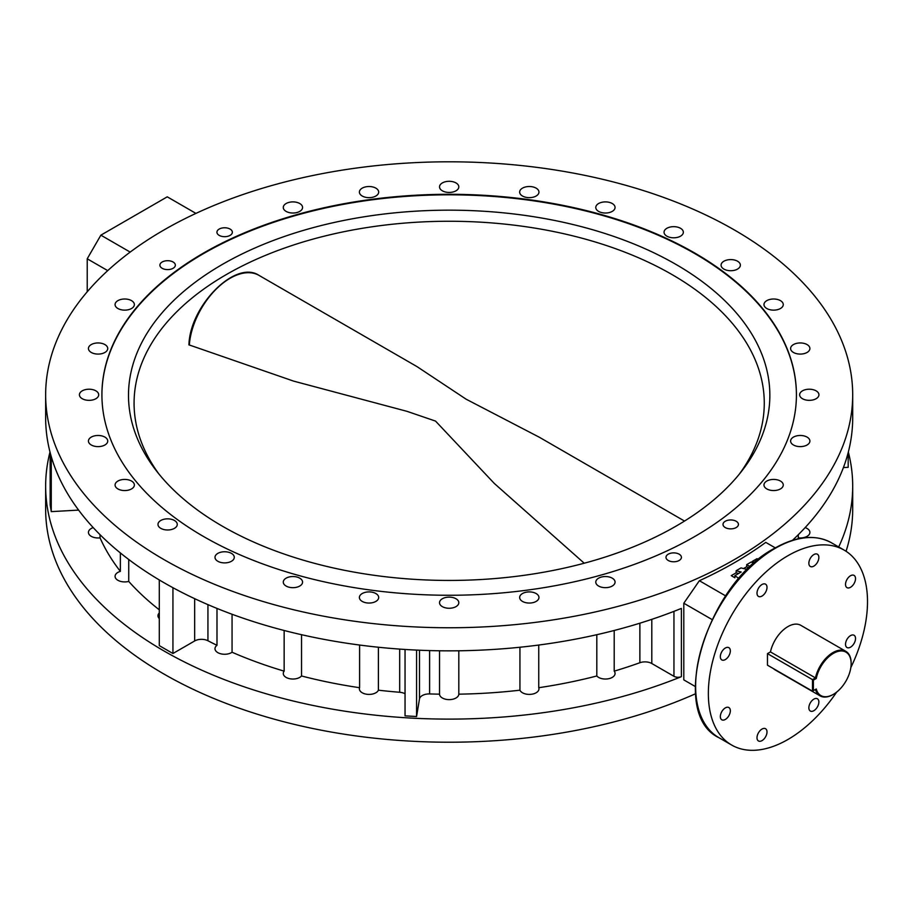 <?xml version="1.0" encoding="UTF-8"?>
<svg xmlns="http://www.w3.org/2000/svg" width="913" height="913" viewBox="0 0 913 913"><rect width="100%" height="100%" fill="white"/><g stroke="black" fill="none" stroke-linecap="round" stroke-linejoin="round"><path stroke-width="1.37" d="M780.444 481.048A9.644 5.569 0 0 0 769.933 479.85A9.644 5.569 0 0 0 763.976 484.986A9.644 5.569 0 0 0 766.806 488.923A9.644 5.569 0 0 0 777.317 490.133A9.644 5.569 0 0 0 783.274 484.986A9.644 5.569 0 0 0 780.444 481.048M807.081 437.11A9.644 5.569 0 0 0 796.57 435.9A9.644 5.569 0 0 0 790.612 441.047A9.644 5.569 0 0 0 793.443 444.985A9.644 5.569 0 0 0 803.954 446.195A9.644 5.569 0 0 0 809.899 441.047A9.644 5.569 0 0 0 807.081 437.11M805.14 527.6A9.644 5.569 180 0 1 807.081 528.467A9.644 5.569 180 0 1 809.899 532.405A9.644 5.569 180 0 1 798.304 537.86A360.441 208.096 180 0 1 797.848 538.864M816.108 390.844A9.644 5.569 0 0 0 805.597 389.634A9.644 5.569 0 0 0 799.64 394.781A9.644 5.569 0 0 0 802.47 398.719A9.644 5.569 0 0 0 812.981 399.928A9.644 5.569 0 0 0 818.938 394.781A9.644 5.569 0 0 0 816.108 390.844M807.081 344.578A9.644 5.569 0 0 0 796.57 343.368A9.644 5.569 0 0 0 790.612 348.515A9.644 5.569 0 0 0 793.431 352.452A9.644 5.569 0 0 0 803.954 353.662A9.644 5.569 0 0 0 809.899 348.515A9.644 5.569 0 0 0 807.081 344.578M780.444 300.639A9.644 5.569 0 0 0 769.933 299.43A9.644 5.569 0 0 0 763.976 304.577A9.644 5.569 0 0 0 766.806 308.514A9.644 5.569 0 0 0 777.317 309.712A9.644 5.569 0 0 0 783.274 304.577A9.644 5.569 0 0 0 780.444 300.639M737.544 261.209A9.644 5.569 0 0 0 727.033 260.011A9.644 5.569 0 0 0 721.076 265.147A9.644 5.569 0 0 0 723.895 269.084A9.644 5.569 0 0 0 734.417 270.294A9.644 5.569 0 0 0 740.363 265.147A9.644 5.569 0 0 0 737.544 261.209M680.516 228.296A9.644 5.569 0 0 0 670.005 227.086A9.644 5.569 0 0 0 664.048 232.233A9.644 5.569 0 0 0 666.878 236.17A9.644 5.569 0 0 0 677.389 237.38A9.644 5.569 0 0 0 683.346 232.233A9.644 5.569 0 0 0 680.516 228.296M612.235 203.519A9.644 5.569 0 0 0 601.724 202.321A9.644 5.569 0 0 0 595.778 207.456A9.644 5.569 0 0 0 598.597 211.394A9.644 5.569 0 0 0 609.108 212.603A9.644 5.569 0 0 0 615.065 207.456A9.644 5.569 0 0 0 612.235 203.519M536.125 188.146A9.644 5.569 0 0 0 525.614 186.937A9.644 5.569 0 0 0 519.657 192.084A9.644 5.569 0 0 0 522.487 196.021A9.644 5.569 0 0 0 532.998 197.231A9.644 5.569 0 0 0 538.955 192.084A9.644 5.569 0 0 0 536.125 188.146M455.986 182.931A9.644 5.569 0 0 0 445.476 181.721A9.644 5.569 0 0 0 439.53 186.868A9.644 5.569 0 0 0 442.349 190.806A9.644 5.569 0 0 0 452.859 192.015A9.644 5.569 0 0 0 458.817 186.868A9.644 5.569 0 0 0 455.986 182.931M375.859 188.146A9.644 5.569 0 0 0 365.348 186.937A9.644 5.569 0 0 0 359.391 192.084A9.644 5.569 0 0 0 362.221 196.021A9.644 5.569 0 0 0 372.732 197.231A9.644 5.569 0 0 0 378.678 192.084A9.644 5.569 0 0 0 375.859 188.146M299.749 203.519A9.644 5.569 0 0 0 289.227 202.321A9.644 5.569 0 0 0 283.281 207.456A9.644 5.569 0 0 0 286.1 211.394A9.644 5.569 0 0 0 296.611 212.603A9.644 5.569 0 0 0 302.568 207.456A9.644 5.569 0 0 0 299.749 203.519M131.54 300.639A9.644 5.569 0 0 0 121.03 299.43A9.644 5.569 0 0 0 115.072 304.577A9.644 5.569 0 0 0 117.903 308.514A9.644 5.569 0 0 0 128.413 309.712A9.644 5.569 0 0 0 134.359 304.577A9.644 5.569 0 0 0 131.54 300.639M104.904 344.578A9.644 5.569 0 0 0 94.393 343.368A9.644 5.569 0 0 0 88.435 348.515A9.644 5.569 0 0 0 91.266 352.452A9.644 5.569 0 0 0 101.777 353.662A9.644 5.569 0 0 0 107.734 348.515A9.644 5.569 0 0 0 104.904 344.578M95.876 390.844A9.644 5.569 0 0 0 85.365 389.634A9.644 5.569 0 0 0 79.408 394.781A9.644 5.569 0 0 0 82.238 398.719A9.644 5.569 0 0 0 92.749 399.928A9.644 5.569 0 0 0 98.707 394.781A9.644 5.569 0 0 0 95.876 390.844M100.042 534.698L100.042 537.86A9.644 5.569 180 0 1 91.266 536.342A9.644 5.569 180 0 1 88.435 532.405A9.644 5.569 180 0 1 93.206 527.6M104.904 437.11A9.644 5.569 0 0 0 94.393 435.9A9.644 5.569 0 0 0 88.435 441.047A9.644 5.569 0 0 0 91.266 444.985A9.644 5.569 0 0 0 101.777 446.195A9.644 5.569 0 0 0 107.734 441.047A9.644 5.569 0 0 0 104.904 437.11M128.733 559.475L128.733 581.421A9.644 5.569 180 0 1 117.903 580.291A9.644 5.569 180 0 1 115.072 576.354A9.644 5.569 180 0 1 120.356 571.378L120.356 552.936M131.54 481.048A9.644 5.569 0 0 0 121.03 479.85A9.644 5.569 0 0 0 115.072 484.986A9.644 5.569 0 0 0 117.903 488.934A9.644 5.569 0 0 0 128.413 490.133A9.644 5.569 0 0 0 134.371 484.986A9.644 5.569 0 0 0 131.54 481.048M159.296 618.58A9.644 5.569 180 0 1 157.972 615.773A9.644 5.569 180 0 1 159.296 612.965M174.44 520.478A9.644 5.569 0 0 0 163.929 519.269A9.644 5.569 0 0 0 157.972 524.416A9.644 5.569 0 0 0 160.802 528.353A9.644 5.569 0 0 0 171.313 529.551A9.644 5.569 0 0 0 177.27 524.416A9.644 5.569 0 0 0 174.44 520.478M232.062 614.266L232.062 652.247A9.644 5.569 180 0 1 217.819 652.635A9.644 5.569 180 0 1 215 648.698A9.644 5.569 180 0 1 216.986 645.308L216.986 608.423M231.468 553.392A9.644 5.569 0 0 0 220.957 552.182A9.644 5.569 0 0 0 215 557.329A9.644 5.569 0 0 0 217.819 561.267A9.644 5.569 0 0 0 228.33 562.476A9.644 5.569 0 0 0 234.287 557.329A9.644 5.569 0 0 0 231.468 553.392M301.53 634.706L301.53 675.974A9.644 5.569 180 0 1 286.1 677.4A9.644 5.569 180 0 1 283.281 673.463A9.644 5.569 180 0 1 284.148 671.146L284.148 630.484M299.749 578.169A9.644 5.569 0 0 0 289.238 576.959A9.644 5.569 0 0 0 283.281 582.106A9.644 5.569 0 0 0 286.1 586.043A9.644 5.569 0 0 0 296.611 587.253A9.644 5.569 0 0 0 302.568 582.106A9.644 5.569 0 0 0 299.749 578.169M378.404 647.249L378.404 690.182A9.644 5.569 180 0 1 371.614 694.211A9.644 5.569 180 0 1 362.221 692.773A9.644 5.569 180 0 1 359.391 688.836A9.644 5.569 180 0 1 359.596 687.706L359.596 645.046M375.859 593.541A9.644 5.569 0 0 0 365.348 592.332A9.644 5.569 0 0 0 359.391 597.479A9.644 5.569 0 0 0 362.221 601.416A9.644 5.569 0 0 0 372.732 602.626A9.644 5.569 0 0 0 378.69 597.479A9.644 5.569 0 0 0 375.859 593.541M458.817 650.786L458.817 694.165A9.644 5.569 180 0 1 452.78 699.221A9.644 5.569 180 0 1 442.349 697.989A9.644 5.569 180 0 1 439.53 694.165L439.53 650.786M455.998 598.757A9.644 5.569 0 0 0 445.476 597.547A9.644 5.569 0 0 0 439.53 602.694A9.644 5.569 0 0 0 442.349 606.631A9.644 5.569 0 0 0 452.859 607.841A9.644 5.569 0 0 0 458.817 602.694A9.644 5.569 0 0 0 455.998 598.757M538.75 645.046L538.75 687.706A9.644 5.569 180 0 1 538.955 688.836A9.644 5.569 180 0 1 532.998 693.983A9.644 5.569 180 0 1 522.487 692.773A9.644 5.569 180 0 1 519.942 690.182L519.942 647.249M536.125 593.541A9.644 5.569 0 0 0 525.614 592.332A9.644 5.569 0 0 0 519.657 597.479A9.644 5.569 0 0 0 522.487 601.416A9.644 5.569 0 0 0 532.998 602.626A9.644 5.569 0 0 0 538.955 597.479A9.644 5.569 0 0 0 536.125 593.541M614.198 630.484L614.198 671.146A9.644 5.569 180 0 1 615.065 673.463A9.644 5.569 180 0 1 609.108 678.61A9.644 5.569 180 0 1 598.597 677.4A9.644 5.569 180 0 1 596.817 675.974L596.817 634.706M612.246 578.169A9.644 5.569 0 0 0 601.724 576.959A9.644 5.569 0 0 0 595.778 582.106A9.644 5.569 0 0 0 598.597 586.043A9.644 5.569 0 0 0 609.108 587.242A9.644 5.569 0 0 0 615.065 582.106A9.644 5.569 0 0 0 612.246 578.169M736.175 521.266A7.715 4.451 0 0 0 727.764 520.296A7.715 4.451 0 0 0 723.005 524.416A7.715 4.451 0 0 0 725.264 527.566A7.715 4.451 0 0 0 733.675 528.524A7.715 4.451 0 0 0 738.434 524.416A7.715 4.451 0 0 0 736.175 521.266M679.158 554.18A7.715 4.451 0 0 0 670.747 553.221A7.715 4.451 0 0 0 665.988 557.329A7.715 4.451 0 0 0 668.248 560.479A7.715 4.451 0 0 0 676.647 561.449A7.715 4.451 0 0 0 681.418 557.329A7.715 4.451 0 0 0 679.158 554.18M230.099 229.083A7.715 4.451 0 0 0 221.688 228.113A7.715 4.451 0 0 0 216.929 232.233A7.715 4.451 0 0 0 219.188 235.383A7.715 4.451 0 0 0 227.599 236.341A7.715 4.451 0 0 0 232.359 232.233A7.715 4.451 0 0 0 230.099 229.083M173.082 261.997A7.715 4.451 0 0 0 164.671 261.038A7.715 4.451 0 0 0 159.901 265.147A7.715 4.451 0 0 0 162.16 268.296A7.715 4.451 0 0 0 170.571 269.267A7.715 4.451 0 0 0 175.342 265.147A7.715 4.451 0 0 0 173.082 261.997M203.622 536.547A347.248 200.483 180 0 1 101.914 394.781A347.248 200.483 180 0 1 316.286 209.556A347.248 200.483 180 0 1 694.713 253.015A347.248 200.483 180 0 1 796.421 394.781A347.248 200.483 180 0 1 582.06 580.006A347.248 200.483 180 0 1 203.622 536.547M762.001 596.063A7.076 4.086 120 0 0 766.623 589.832A7.076 4.086 120 0 0 765.539 584.16A7.076 4.086 120 0 0 762.001 584.514A7.076 4.086 120 0 0 757.379 590.745A7.076 4.086 120 0 0 758.463 596.406A7.076 4.086 120 0 0 762.001 596.063M725.333 659.574A7.076 4.086 120 0 0 729.955 653.343A7.076 4.086 120 0 0 728.871 647.671A7.076 4.086 120 0 0 725.333 648.025A7.076 4.086 120 0 0 720.711 654.256A7.076 4.086 120 0 0 721.806 659.916A7.076 4.086 120 0 0 725.333 659.574M725.333 719.455A7.076 4.086 120 0 0 729.955 713.213A7.076 4.086 120 0 0 728.871 707.552A7.076 4.086 120 0 0 725.333 707.895A7.076 4.086 120 0 0 720.722 714.137A7.076 4.086 120 0 0 721.806 719.798A7.076 4.086 120 0 0 725.333 719.455M762.001 740.626A7.076 4.086 120 0 0 766.623 734.383A7.076 4.086 120 0 0 765.539 728.722A7.076 4.086 120 0 0 762.001 729.065A7.076 4.086 120 0 0 757.379 735.307A7.076 4.086 120 0 0 758.463 740.968A7.076 4.086 120 0 0 762.001 740.626M813.86 710.679A7.076 4.086 120 0 0 818.482 704.448A7.076 4.086 120 0 0 817.397 698.776A7.076 4.086 120 0 0 813.86 699.13A7.076 4.086 120 0 0 809.238 705.361A7.076 4.086 120 0 0 810.322 711.033A7.076 4.086 120 0 0 813.86 710.679M850.528 647.169A7.076 4.086 120 0 0 855.15 640.937A7.076 4.086 120 0 0 854.066 635.265A7.076 4.086 120 0 0 850.528 635.619A7.076 4.086 120 0 0 845.906 641.85A7.076 4.086 120 0 0 846.99 647.522A7.076 4.086 120 0 0 850.528 647.169M850.528 587.287A7.076 4.086 120 0 0 855.15 581.056A7.076 4.086 120 0 0 854.066 575.395A7.076 4.086 120 0 0 850.528 575.738A7.076 4.086 120 0 0 845.906 581.969A7.076 4.086 120 0 0 846.99 587.641A7.076 4.086 120 0 0 850.528 587.287M813.86 566.117A7.076 4.086 120 0 0 818.482 559.886A7.076 4.086 120 0 0 817.397 554.225A7.076 4.086 120 0 0 813.86 554.568A7.076 4.086 120 0 0 809.238 560.799A7.076 4.086 120 0 0 810.322 566.471A7.076 4.086 120 0 0 813.86 566.117M850.836 667.563A112.539 64.971 120 0 0 844.205 550.14A112.539 64.971 120 0 0 787.93 555.709A112.539 64.971 120 0 0 714.411 654.872A112.539 64.971 120 0 0 731.667 745.054A112.539 64.971 120 0 0 787.93 739.484A112.539 64.971 120 0 0 836.673 692.088M712.06 619.539L683.803 603.231L683.803 679.888L695.25 686.496L683.803 679.888M683.803 603.231L699.369 580.714L725.698 595.915M775.285 547.88L765.756 542.379A403.523 232.975 180 0 1 699.369 580.714M163.838 559.521A403.523 232.975 0 0 0 603.596 610.021A403.523 232.975 0 0 0 852.696 394.781A403.523 232.975 0 0 0 734.509 230.042A403.523 232.975 0 0 0 294.751 179.541A403.523 232.975 0 0 0 45.65 394.781A403.523 232.975 0 0 0 163.838 559.521M45.65 394.781L45.65 417.88A403.523 232.975 0 0 0 163.838 582.62A403.523 232.975 0 0 0 681.383 608.412L681.383 676.67A5.786 3.344 180 0 1 673.954 676.305L651.802 663.511A9.644 5.569 0 0 0 639.876 662.724A360.441 208.096 180 0 1 614.198 671.146M49.998 452.015A403.523 232.975 0 0 0 45.65 486.138A403.523 232.975 0 0 0 163.838 650.878A403.523 232.975 0 0 0 681.383 676.67M45.65 486.138L45.65 509.249A403.523 232.975 0 0 0 163.838 673.977A403.523 232.975 0 0 0 695.569 693.743M846.066 551.292A403.523 232.975 0 0 0 852.696 509.249L852.696 486.138A403.523 232.975 0 0 0 848.337 452.015M838.705 546.955A403.523 232.975 0 0 0 852.696 486.138M792.495 540.302A403.523 232.975 0 0 0 852.696 417.88L852.696 394.781M798.304 537.86L798.304 534.698M120.356 571.378A360.441 208.096 180 0 1 100.042 537.86M159.296 609.816A360.441 208.096 180 0 1 128.733 581.421M216.986 645.308A360.441 208.096 180 0 1 207.936 640.755A9.644 5.569 0 0 0 194.663 640.96L172.934 653.503L159.296 645.628L159.296 579.949M284.148 671.146A360.441 208.096 180 0 1 232.062 652.247M359.596 687.706A360.441 208.096 180 0 1 301.53 675.974M439.53 694.165A360.441 208.096 180 0 1 429.612 693.937A9.644 5.569 0 0 0 419.489 698.959L416.568 716.511L405.041 715.872L405.041 649.463M519.942 690.182A360.441 208.096 180 0 1 458.817 694.165M596.817 675.974A360.441 208.096 180 0 1 538.75 687.706M172.934 587.71L172.934 653.503M405.041 693.766A9.644 5.569 0 0 0 399.689 692.271A360.441 208.096 180 0 1 378.404 690.182M416.568 650.09L416.568 716.511M848.188 452.597L848.188 467.319L843.407 467.582M50.158 452.597L50.158 504.969L51.265 511.622L51.265 456.603M78.609 510.105L51.265 511.622M195.941 213.402L167.25 196.831L100.864 235.166L130.182 252.091M107.723 270.625L87.214 258.79L87.214 291.795M87.214 258.79L100.864 235.166M222.43 526.219A320.668 185.134 180 0 1 156.443 470.891A320.668 185.134 180 0 1 267.326 242.812A320.668 185.134 180 0 1 675.917 264.393A320.668 185.134 180 0 1 741.904 470.891A320.668 185.134 180 0 1 222.43 526.219M739.29 474.167A315.099 181.927 0 0 0 764.272 403.181A315.099 181.927 0 0 0 671.979 274.539A315.099 181.927 0 0 0 328.589 235.109A315.099 181.927 0 0 0 134.074 403.181A315.099 181.927 0 0 0 159.045 474.167M796.421 395.044A347.248 200.483 0 0 0 694.713 253.54A347.248 200.483 0 0 0 316.491 210.036A347.248 200.483 0 0 0 101.914 395.044M684.522 521.061L539.263 437.201L466.155 399.209L416.956 366.581L259.041 275.406A57.873 33.416 120 0 0 216.084 289.227A57.873 33.416 120 0 0 189.333 344.988L293.632 381.12L406.97 411.329L435.547 421.098L494.321 483.456L584.229 563.218M851.144 663.614A25.085 14.482 120 0 0 835.703 652.224A25.085 14.482 120 0 0 816.268 678.496L815.457 677.903A25.724 14.848 -60 0 1 845.815 651.311A25.724 14.848 -60 0 1 851.144 663.089L851.144 663.614A25.085 14.482 120 0 1 833.409 694.325L832.953 694.588A25.724 14.848 -60 0 1 820.091 695.866A25.724 14.848 -60 0 1 815.457 689.452L816.268 688.995A25.085 14.482 120 0 0 833.409 694.325M845.815 651.311L800.792 625.314A25.724 14.848 120 0 0 770.446 651.916L767.468 653.628L767.468 665.189L812.49 691.175L812.49 679.626L767.468 653.628M816.268 678.496L813.392 680.151L812.49 679.626L815.457 677.903L770.446 651.916M773.379 668.601A25.724 14.848 120 0 0 775.069 669.868L820.091 695.866M813.392 680.151L813.392 690.65L816.268 688.995M812.49 691.175L813.392 690.65M753.784 563.481L751.239 562.009L746.697 564.633L746.697 566.733L748.512 567.783M746.697 566.733L743.536 568.548M750.109 566.859L746.069 569.187L741.014 567.909L736.14 570.728L736.14 572.828L738.663 573.467M736.14 572.828L731.233 575.658L734.874 577.758L734.874 575.658L738.971 578.568M758.441 559.509L757.003 558.676L752.449 561.301L752.449 562.705M752.449 561.301L754.743 562.625M746.697 564.633L750.281 566.699M736.14 570.728L741.185 572.006L734.874 575.658M738.971 578.02L739.929 577.461M775.205 548.359A112.539 64.971 120 0 0 701.686 647.522A112.539 64.971 120 0 0 718.93 737.704C667.551 713.578 706.628 583.464 774.555 548.291C796.456 535.965 815.423 534.139 831.469 542.79A112.539 64.971 120 0 0 775.205 548.359M207.936 604.646L207.936 640.755M429.612 650.581L429.612 693.937M194.663 598.666L194.663 640.96M399.689 649.097L399.689 692.271M419.489 650.227L419.489 698.959M639.876 623.191L639.876 662.724M651.802 619.356L651.802 663.511M673.954 611.356L673.954 676.305M718.93 737.704L731.667 745.054M831.469 542.79L844.205 550.14M188.923 344.92C189.904 305.809 235.543 259.429 259.041 275.406"/></g></svg>
